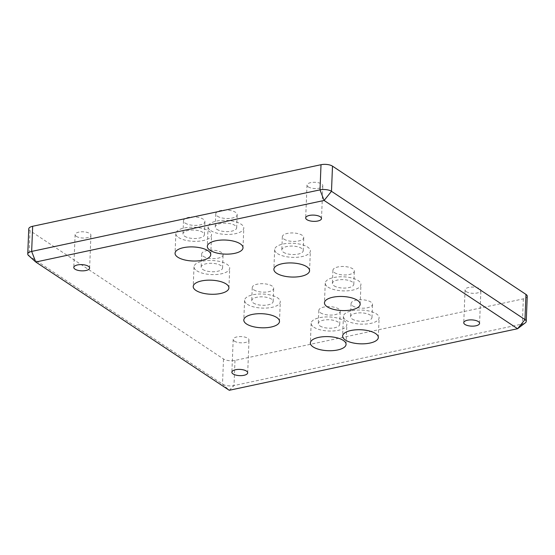 <?xml version="1.0" encoding="UTF-8"?>
<svg xmlns="http://www.w3.org/2000/svg" width="555" height="555" viewBox="0 0 555 555"><rect width="100%" height="100%" fill="white"/><g stroke="black" fill="none" stroke-linecap="round" stroke-linejoin="round"><path stroke-width="0.42" stroke-dasharray="2.77 2.08" d="M319.93 325.917A10.718 4.225 -177.7 0 0 331.883 328.151A10.718 4.225 -177.7 0 0 339.709 324.411A10.718 4.225 -177.7 0 0 338.078 322.046A10.718 4.225 -177.7 0 0 326.125 319.812A10.718 4.225 -177.7 0 0 318.293 323.551A10.718 4.225 -177.7 0 0 319.93 325.917M320.457 312.791A10.718 4.225 -177.7 0 0 332.41 315.025A10.718 4.225 -177.7 0 0 340.236 311.286A10.718 4.225 -177.7 0 0 338.606 308.92A10.718 4.225 -177.7 0 0 326.652 306.686A10.718 4.225 -177.7 0 0 318.82 310.425A10.718 4.225 -177.7 0 0 320.457 312.791M313.88 327.207A17.864 7.035 -177.7 0 0 333.798 330.926A17.864 7.035 -177.7 0 0 346.854 324.696A17.864 7.035 -177.7 0 0 344.128 320.755A17.864 7.035 -177.7 0 0 324.203 317.037A17.864 7.035 -177.7 0 0 311.154 323.267A17.864 7.035 -177.7 0 0 313.88 327.207M334.027 285.783A10.718 4.225 -177.7 0 0 345.98 288.01A10.718 4.225 -177.7 0 0 353.806 284.271A10.718 4.225 -177.7 0 0 352.175 281.905A10.718 4.225 -177.7 0 0 340.222 279.678A10.718 4.225 -177.7 0 0 332.389 283.411A10.718 4.225 -177.7 0 0 334.027 285.783M334.554 272.658A10.718 4.225 -177.7 0 0 346.507 274.885A10.718 4.225 -177.7 0 0 354.333 271.152A10.718 4.225 -177.7 0 0 352.702 268.78A10.718 4.225 -177.7 0 0 340.749 266.553A10.718 4.225 -177.7 0 0 332.917 270.292A10.718 4.225 -177.7 0 0 334.554 272.658M327.977 287.074A17.864 7.035 -177.7 0 0 347.895 290.792A17.864 7.035 -177.7 0 0 360.944 284.562A17.864 7.035 -177.7 0 0 358.225 280.615A17.864 7.035 -177.7 0 0 338.3 276.896A17.864 7.035 -177.7 0 0 325.251 283.126A17.864 7.035 -177.7 0 0 327.977 287.074M202.783 269.466A10.718 4.225 -177.7 0 0 214.736 271.693A10.718 4.225 -177.7 0 0 222.569 267.961A10.718 4.225 -177.7 0 0 220.932 265.588A10.718 4.225 -177.7 0 0 208.978 263.361A10.718 4.225 -177.7 0 0 201.146 267.101A10.718 4.225 -177.7 0 0 202.783 269.466M203.31 256.341A10.718 4.225 -177.7 0 0 215.264 258.575A10.718 4.225 -177.7 0 0 223.096 254.835A10.718 4.225 -177.7 0 0 221.459 252.47A10.718 4.225 -177.7 0 0 209.506 250.236A10.718 4.225 -177.7 0 0 201.673 253.975A10.718 4.225 -177.7 0 0 203.31 256.341M196.734 270.757A17.864 7.035 -177.7 0 0 216.658 274.475A17.864 7.035 -177.7 0 0 229.708 268.245A17.864 7.035 -177.7 0 0 226.981 264.298A17.864 7.035 -177.7 0 0 207.057 260.579A17.864 7.035 -177.7 0 0 194.007 266.809A17.864 7.035 -177.7 0 0 196.734 270.757M184.621 236.215A10.718 4.225 -177.7 0 0 196.567 238.449A10.718 4.225 -177.7 0 0 204.4 234.709A10.718 4.225 -177.7 0 0 202.762 232.344A10.718 4.225 -177.7 0 0 190.809 230.11A10.718 4.225 -177.7 0 0 182.983 233.849A10.718 4.225 -177.7 0 0 184.621 236.215M185.141 223.089A10.718 4.225 -177.7 0 0 197.094 225.323A10.718 4.225 -177.7 0 0 204.927 221.584A10.718 4.225 -177.7 0 0 203.29 219.218A10.718 4.225 -177.7 0 0 191.336 216.984A10.718 4.225 -177.7 0 0 183.511 220.724A10.718 4.225 -177.7 0 0 185.141 223.089M178.571 237.505A17.864 7.035 -177.7 0 0 198.489 241.224A17.864 7.035 -177.7 0 0 211.538 234.994A17.864 7.035 -177.7 0 0 208.812 231.053A17.864 7.035 -177.7 0 0 188.894 227.335A17.864 7.035 -177.7 0 0 175.845 233.565A17.864 7.035 -177.7 0 0 178.571 237.505M216.88 229.326A10.718 4.225 -177.7 0 0 228.833 231.56A10.718 4.225 -177.7 0 0 236.666 227.821A10.718 4.225 -177.7 0 0 235.029 225.455A10.718 4.225 -177.7 0 0 223.075 223.221A10.718 4.225 -177.7 0 0 215.243 226.96A10.718 4.225 -177.7 0 0 216.88 229.326M217.407 216.207A10.718 4.225 -177.7 0 0 229.361 218.434A10.718 4.225 -177.7 0 0 237.193 214.695A10.718 4.225 -177.7 0 0 235.556 212.329A10.718 4.225 -177.7 0 0 223.603 210.102A10.718 4.225 -177.7 0 0 215.77 213.835A10.718 4.225 -177.7 0 0 217.407 216.207M210.831 230.616A17.864 7.035 -177.7 0 0 230.755 234.335A17.864 7.035 -177.7 0 0 243.805 228.105A17.864 7.035 -177.7 0 0 241.078 224.165A17.864 7.035 -177.7 0 0 221.154 220.446A17.864 7.035 -177.7 0 0 208.104 226.676A17.864 7.035 -177.7 0 0 210.831 230.616M283.438 252.248A10.718 4.225 -177.7 0 0 295.392 254.474A10.718 4.225 -177.7 0 0 303.224 250.742A10.718 4.225 -177.7 0 0 301.587 248.376A10.718 4.225 -177.7 0 0 289.634 246.143A10.718 4.225 -177.7 0 0 281.808 249.882A10.718 4.225 -177.7 0 0 283.438 252.248M283.966 239.122A10.718 4.225 -177.7 0 0 295.919 241.356A10.718 4.225 -177.7 0 0 303.751 237.616A10.718 4.225 -177.7 0 0 302.114 235.251A10.718 4.225 -177.7 0 0 290.161 233.017A10.718 4.225 -177.7 0 0 282.335 236.756A10.718 4.225 -177.7 0 0 283.966 239.122M277.389 253.538A17.864 7.035 -177.7 0 0 297.313 257.256A17.864 7.035 -177.7 0 0 310.363 251.026A17.864 7.035 -177.7 0 0 307.637 247.079A17.864 7.035 -177.7 0 0 287.719 243.368A17.864 7.035 -177.7 0 0 274.663 249.59A17.864 7.035 -177.7 0 0 277.389 253.538M253.364 302.995A10.718 4.225 -177.7 0 0 265.318 305.229A10.718 4.225 -177.7 0 0 273.15 301.49A10.718 4.225 -177.7 0 0 271.513 299.124A10.718 4.225 -177.7 0 0 259.56 296.897A10.718 4.225 -177.7 0 0 251.734 300.63A10.718 4.225 -177.7 0 0 253.364 302.995M253.892 289.876A10.718 4.225 -177.7 0 0 265.845 292.103A10.718 4.225 -177.7 0 0 273.677 288.364A10.718 4.225 -177.7 0 0 272.04 285.998A10.718 4.225 -177.7 0 0 260.087 283.772A10.718 4.225 -177.7 0 0 252.261 287.504A10.718 4.225 -177.7 0 0 253.892 289.876M247.315 304.293A17.864 7.035 -177.7 0 0 267.239 308.004A17.864 7.035 -177.7 0 0 280.289 301.781A17.864 7.035 -177.7 0 0 277.562 297.834A17.864 7.035 -177.7 0 0 257.645 294.115A17.864 7.035 -177.7 0 0 244.595 300.345A17.864 7.035 -177.7 0 0 247.315 304.293M352.189 319.028A10.718 4.225 -177.7 0 0 364.142 321.262A10.718 4.225 -177.7 0 0 371.975 317.522A10.718 4.225 -177.7 0 0 370.338 315.157A10.718 4.225 -177.7 0 0 358.384 312.923A10.718 4.225 -177.7 0 0 350.559 316.662A10.718 4.225 -177.7 0 0 352.189 319.028M352.716 305.909A10.718 4.225 -177.7 0 0 364.67 308.136A10.718 4.225 -177.7 0 0 372.502 304.397A10.718 4.225 -177.7 0 0 370.865 302.031A10.718 4.225 -177.7 0 0 358.912 299.804A10.718 4.225 -177.7 0 0 351.079 303.536A10.718 4.225 -177.7 0 0 352.716 305.909M346.14 320.318A17.864 7.035 -177.7 0 0 366.064 324.037A17.864 7.035 -177.7 0 0 379.114 317.807A17.864 7.035 -177.7 0 0 376.387 313.866A17.864 7.035 -177.7 0 0 356.47 310.148A17.864 7.035 -177.7 0 0 343.413 316.378A17.864 7.035 -177.7 0 0 346.14 320.318M234.397 341.138A7.916 3.115 -177.7 0 0 243.222 342.789A7.916 3.115 -177.7 0 0 249.008 340.028A7.916 3.115 -177.7 0 0 247.801 338.279A7.916 3.115 -177.7 0 0 238.969 336.628A7.916 3.115 -177.7 0 0 233.19 339.389A7.916 3.115 -177.7 0 0 234.397 341.138M76.319 236.347A7.916 3.115 -177.7 0 0 85.151 237.991A7.916 3.115 -177.7 0 0 90.937 235.237A7.916 3.115 -177.7 0 0 89.723 233.488A7.916 3.115 -177.7 0 0 80.898 231.837A7.916 3.115 -177.7 0 0 75.112 234.599A7.916 3.115 -177.7 0 0 76.319 236.347M308.212 186.848A7.916 3.115 -177.7 0 0 317.037 188.492A7.916 3.115 -177.7 0 0 322.823 185.731A7.916 3.115 -177.7 0 0 321.616 183.982A7.916 3.115 -177.7 0 0 312.784 182.338A7.916 3.115 -177.7 0 0 307.005 185.099A7.916 3.115 -177.7 0 0 308.212 186.848M466.283 291.639A7.916 3.115 -177.7 0 0 475.115 293.283A7.916 3.115 -177.7 0 0 480.894 290.522A7.916 3.115 -177.7 0 0 479.687 288.773A7.916 3.115 -177.7 0 0 470.862 287.129A7.916 3.115 -177.7 0 0 465.076 289.89A7.916 3.115 -177.7 0 0 466.283 291.639M28.499 255.466A8.339 3.281 -177.7 0 0 29.02 255.869L222.506 384.136A8.339 3.281 -177.7 0 0 227.703 385.767A8.339 3.281 -177.7 0 0 233.988 385.558L522.338 324.009A8.339 3.281 -177.7 0 0 525.377 322.781M28.763 228.868A8.339 3.281 -177.7 0 0 30.032 230.713L223.512 358.981A8.339 3.281 -177.7 0 0 234.994 360.403L523.344 298.854A8.339 3.281 -177.7 0 0 527.25 296.252M234.994 360.403L233.988 385.558L229.257 390.283L222.506 384.136L223.512 358.981M30.032 230.713L29.02 255.869L35.77 262.015M517.6 328.726L522.338 324.009L523.344 298.854M339.709 324.411L340.236 311.286M346.063 344.384L346.854 324.696M353.806 284.271L354.333 271.152M360.153 304.244L360.944 284.562M222.569 267.961L223.096 254.835M228.917 287.934L229.708 268.245M204.4 234.709L204.927 221.584M210.747 254.683L211.538 234.994M236.666 227.821L237.193 214.695M243.014 247.794L243.805 228.105M303.224 250.742L303.751 237.616M309.572 270.715L310.363 251.026M273.15 301.49L273.677 288.364M279.498 321.463L280.289 301.781M371.975 317.522L372.502 304.397M378.323 337.495L379.114 317.807M247.69 372.835L249.008 340.028M89.619 268.044L90.937 235.237M321.505 218.545L322.823 185.731M479.575 323.336L480.894 290.522M465.076 289.89L463.758 322.698M307.005 185.099L305.687 217.907M75.112 234.599L73.794 267.413M233.19 339.389L231.872 372.204M343.413 316.378L342.622 336.066M351.079 303.536L350.559 316.662M244.595 300.345L243.805 320.034M252.261 287.504L251.734 300.63M274.663 249.59L273.879 269.279M282.335 236.756L281.808 249.882M208.104 226.676L207.313 246.364M215.77 213.835L215.243 226.96M175.845 233.565L175.054 253.246M183.511 220.724L182.983 233.849M194.007 266.809L193.216 286.498M201.673 253.975L201.146 267.101M325.251 283.126L324.46 302.815M332.917 270.292L332.389 283.411M311.154 323.267L310.363 342.948M318.82 310.425L318.293 323.551"/><path stroke-width="0.83" d="M343.337 340.437A17.864 7.035 2.3 0 1 346.063 344.384A17.864 7.035 2.3 0 1 333.007 350.614A17.864 7.035 2.3 0 1 313.089 346.896A17.864 7.035 2.3 0 1 310.363 342.948A17.864 7.035 2.3 0 1 323.412 336.719A17.864 7.035 2.3 0 1 343.337 340.437M357.434 300.304A17.864 7.035 2.3 0 1 360.153 304.244A17.864 7.035 2.3 0 1 347.104 310.474A17.864 7.035 2.3 0 1 327.186 306.755A17.864 7.035 2.3 0 1 324.46 302.815A17.864 7.035 2.3 0 1 337.509 296.585A17.864 7.035 2.3 0 1 357.434 300.304M226.19 283.987A17.864 7.035 2.3 0 1 228.917 287.934A17.864 7.035 2.3 0 1 215.867 294.164A17.864 7.035 2.3 0 1 195.943 290.445A17.864 7.035 2.3 0 1 193.216 286.498A17.864 7.035 2.3 0 1 206.266 280.268A17.864 7.035 2.3 0 1 226.19 283.987M208.021 250.735A17.864 7.035 2.3 0 1 210.747 254.683A17.864 7.035 2.3 0 1 197.698 260.912A17.864 7.035 2.3 0 1 177.78 257.194A17.864 7.035 2.3 0 1 175.054 253.246A17.864 7.035 2.3 0 1 188.103 247.017A17.864 7.035 2.3 0 1 208.021 250.735M240.287 243.853A17.864 7.035 2.3 0 1 243.014 247.794A17.864 7.035 2.3 0 1 229.964 254.024A17.864 7.035 2.3 0 1 210.04 250.305A17.864 7.035 2.3 0 1 207.313 246.364A17.864 7.035 2.3 0 1 220.363 240.135A17.864 7.035 2.3 0 1 240.287 243.853M306.846 266.768A17.864 7.035 2.3 0 1 309.572 270.715A17.864 7.035 2.3 0 1 296.523 276.945A17.864 7.035 2.3 0 1 276.598 273.226A17.864 7.035 2.3 0 1 273.879 269.279A17.864 7.035 2.3 0 1 286.928 263.049A17.864 7.035 2.3 0 1 306.846 266.768M276.772 317.522A17.864 7.035 2.3 0 1 279.498 321.463A17.864 7.035 2.3 0 1 266.449 327.693A17.864 7.035 2.3 0 1 246.524 323.974A17.864 7.035 2.3 0 1 243.805 320.034A17.864 7.035 2.3 0 1 256.854 313.804A17.864 7.035 2.3 0 1 276.772 317.522M375.596 333.555A17.864 7.035 2.3 0 1 378.323 337.495A17.864 7.035 2.3 0 1 365.273 343.725A17.864 7.035 2.3 0 1 345.349 340.007A17.864 7.035 2.3 0 1 342.622 336.066A17.864 7.035 2.3 0 1 355.679 329.837A17.864 7.035 2.3 0 1 375.596 333.555M246.482 371.087A7.916 3.115 2.3 0 1 247.69 372.835A7.916 3.115 2.3 0 1 241.904 375.596A7.916 3.115 2.3 0 1 233.079 373.952A7.916 3.115 2.3 0 1 231.872 372.204A7.916 3.115 2.3 0 1 237.651 369.443A7.916 3.115 2.3 0 1 246.482 371.087M88.405 266.296A7.916 3.115 2.3 0 1 89.619 268.044A7.916 3.115 2.3 0 1 83.833 270.805A7.916 3.115 2.3 0 1 75.001 269.161A7.916 3.115 2.3 0 1 73.794 267.413A7.916 3.115 2.3 0 1 79.58 264.652A7.916 3.115 2.3 0 1 88.405 266.296M320.297 216.797A7.916 3.115 2.3 0 1 321.505 218.545A7.916 3.115 2.3 0 1 315.719 221.306A7.916 3.115 2.3 0 1 306.894 219.655A7.916 3.115 2.3 0 1 305.687 217.907A7.916 3.115 2.3 0 1 311.466 215.146A7.916 3.115 2.3 0 1 320.297 216.797M478.368 321.588A7.916 3.115 2.3 0 1 479.575 323.336A7.916 3.115 2.3 0 1 473.797 326.097A7.916 3.115 2.3 0 1 464.965 324.446A7.916 3.115 2.3 0 1 463.758 322.698A7.916 3.115 2.3 0 1 469.544 319.937A7.916 3.115 2.3 0 1 478.368 321.588M526.237 321.407L527.25 296.252A8.339 3.281 -177.7 0 0 525.98 294.414L524.968 319.569L517.6 328.726L525.377 322.781A8.339 3.281 -177.7 0 0 526.029 322.08A8.339 3.281 -177.7 0 0 526.237 321.407A8.339 3.281 -177.7 0 0 524.968 319.569L331.488 191.302A8.339 3.281 -177.7 0 0 326.291 189.664A8.339 3.281 -177.7 0 0 320.006 189.872L31.656 251.429A8.339 3.281 -177.7 0 0 27.958 253.351A8.339 3.281 -177.7 0 0 27.75 254.024A8.339 3.281 -177.7 0 0 28.499 255.466L35.77 262.015L324.12 200.466L517.6 328.726L229.257 390.283L35.77 262.015L31.656 251.429L32.662 226.274A8.339 3.281 -177.7 0 0 28.763 228.868L27.75 254.024M525.98 294.414L332.494 166.146A8.339 3.281 -177.7 0 0 321.012 164.717L32.662 226.274M332.494 166.146L331.488 191.302L324.12 200.466L320.006 189.872L321.012 164.717"/></g></svg>
